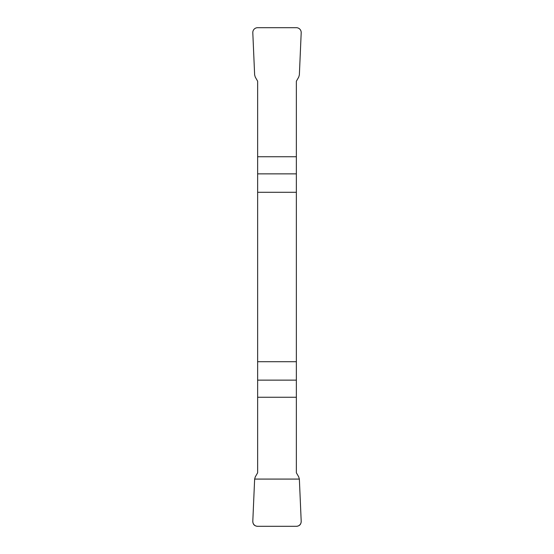 <?xml version="1.0" encoding="UTF-8"?>
<svg xmlns="http://www.w3.org/2000/svg" width="554" height="554" viewBox="0 0 554 554"><rect width="100%" height="100%" fill="white"/><g stroke="black" fill="none" stroke-linecap="round" stroke-linejoin="round"><path stroke-width="0.83" d="M257.638 192.286L296.362 192.286L296.362 81.203L298.717 77.131L299.361 74.922L301.196 32.755A4.882 4.841 115.2 0 0 296.39 27.7L257.61 27.7A4.882 4.841 64.8 0 0 252.804 32.755L254.639 74.922L255.283 77.131L257.638 81.203L257.638 472.797L255.283 476.869L254.639 479.078L252.804 521.245A4.882 4.841 -64.8 0 0 257.61 526.3L296.39 526.3A4.882 4.841 -115.2 0 0 301.196 521.245L299.361 479.078L298.717 476.869L296.362 472.797L296.362 361.714L257.638 361.714M296.362 192.286L296.362 361.714M301.196 521.245C301.12 524.396 299.506 526.085 296.362 526.3L257.638 526.3C254.494 526.085 252.88 524.396 252.804 521.245L254.639 479.078L299.361 479.078L301.196 521.245M296.362 397.253L257.638 397.253M257.638 380.141L296.362 380.141M296.362 173.859L257.638 173.859M257.638 156.747L296.362 156.747"/></g></svg>
